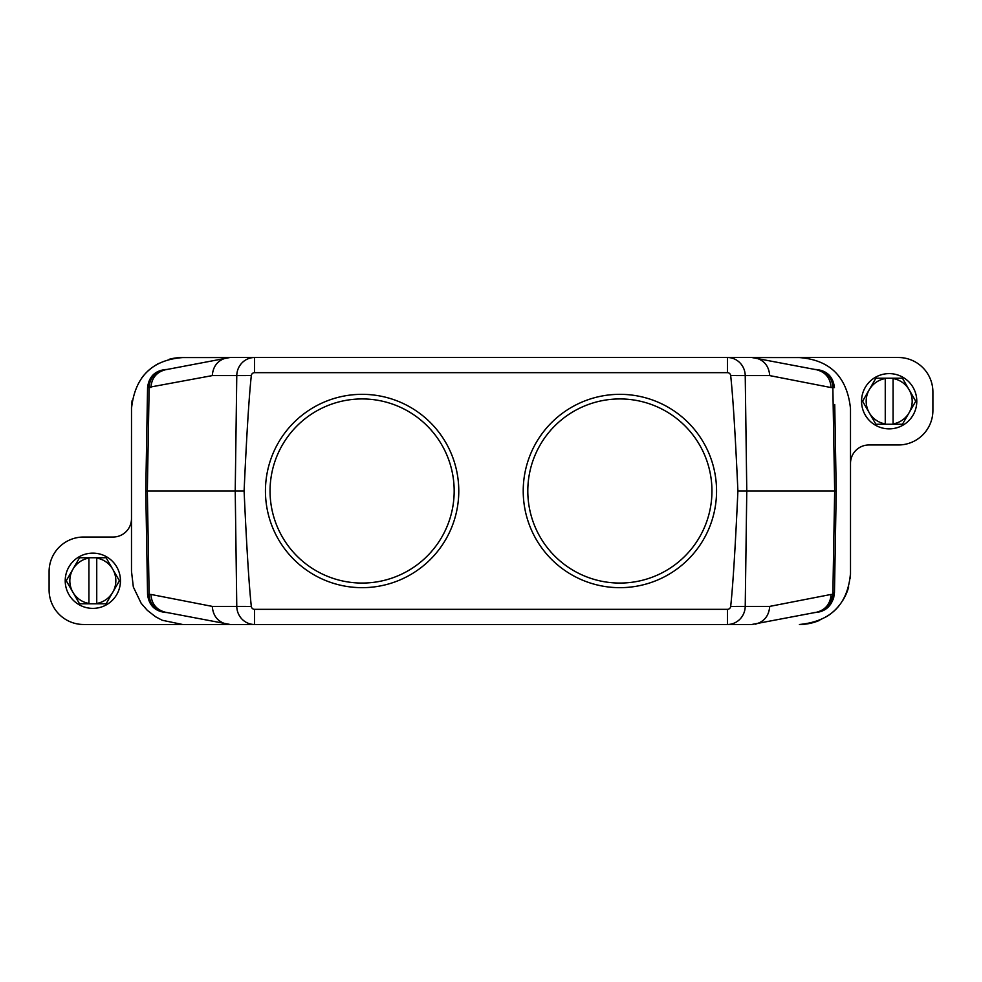 <?xml version="1.0" encoding="UTF-8"?>
<svg xmlns="http://www.w3.org/2000/svg" width="982" height="982" viewBox="0 0 982 982"><rect width="100%" height="100%" fill="white"/><g stroke="black" fill="none" stroke-linecap="round" stroke-linejoin="round"><path stroke-width="1.47" d="M88.92 558.083A23.016 23.016 0 0 0 88.92 603.439L88.92 558.083M96.739 603.77L79.542 603.77L66.248 580.755L79.542 557.739L106.117 557.739L112.758 569.253A23.016 23.016 0 0 0 96.739 558.083L96.739 603.439A23.016 23.016 0 0 0 112.758 569.253L119.411 580.755L106.117 603.77L96.739 603.77M885.261 378.561A23.016 23.016 0 0 0 885.261 423.917L885.261 378.561M893.08 424.249L875.883 424.249L862.589 401.233L875.883 378.217L902.458 378.217L909.099 389.731A23.016 23.016 0 0 0 893.08 378.561L893.08 423.917A23.016 23.016 0 0 0 909.099 389.731L915.752 401.233L902.458 424.249L893.08 424.249M850.51 463.381L850.51 573.39L850.51 463.381A18.413 18.413 0 0 1 868.923 444.969L898.383 444.969A34.517 34.517 0 0 0 932.9 410.439L932.9 392.027A34.517 34.517 0 0 0 898.383 357.509L799.409 357.509M850.498 463.381L850.498 408.598C847.147 376.941 830.109 359.928 799.409 357.583L753.329 357.558M228.671 357.558L182.591 357.583C151.891 359.928 134.853 376.941 131.502 408.61L131.49 571.266L133.331 586.978L141.175 603.316L147.288 610.313L155.475 616.708L162.239 620.268L182.615 624.491L83.617 624.491A34.517 34.517 0 0 1 49.1 589.961L49.1 571.549A34.517 34.517 0 0 1 83.617 537.031L113.077 537.031A18.413 18.413 0 0 0 131.49 518.619L131.49 503.656M523.222 491A96.666 96.666 0 0 1 619.888 394.334A96.666 96.666 0 0 1 716.553 491A96.666 96.666 0 0 1 619.888 587.666A96.666 96.666 0 0 1 523.222 491M265.447 491A96.666 96.666 0 0 1 362.113 394.334A96.666 96.666 0 0 1 458.778 491A96.666 96.666 0 0 1 362.113 587.666A96.666 96.666 0 0 1 265.447 491M254.559 609.331L727.441 609.331A3.253 3.253 0 0 0 730.682 606.434A1055.11 18.413 -89.2 0 0 737.899 491A1055.11 18.413 -90.8 0 0 730.682 375.566A3.253 3.253 0 0 0 727.441 372.669L254.559 372.669A3.253 3.253 0 0 0 251.318 375.566A1055.11 18.413 -89.2 0 0 244.101 491A1055.11 18.413 -90.8 0 0 251.318 606.434A3.253 3.253 0 0 0 254.559 609.331L254.559 624.491L182.591 624.491M147.275 577.526L145.766 491L147.57 387.571C148.883 376.634 155.021 370.595 165.983 369.478L166.879 369.478A18.413 17.786 90 0 0 149.141 387.571L147.337 491L235.226 491L236.772 375.603L212.296 375.603L147.57 387.571L147.251 405.664M815.109 369.478L816.017 369.478L815.109 369.478A18.413 17.786 90 0 1 832.859 387.571L831.103 387.571C830.367 378.119 825.58 372.19 816.729 369.797L751.795 357.509M814.066 612.523L815.072 612.523C825.727 611.467 831.656 605.44 832.859 594.429L834.467 592.477L834.675 580.018M145.766 491L147.337 491L149.141 594.429A18.413 17.786 -90 0 0 166.891 612.523L165.983 612.523C155.021 611.393 148.883 605.366 147.57 594.429L145.766 491L147.275 404.474M131.49 408.598A51.089 51.089 0 0 1 132.14 400.546A51.089 51.089 0 0 0 131.49 408.598L131.49 408.61M131.49 436.425L131.49 463.467M834.749 405.664L836.234 491L834.467 592.477L825.58 608.963M831.103 387.571L769.704 375.603L745.228 375.603L746.774 491L836.234 491L834.725 404.474M751.795 624.491L816.729 612.203C825.58 609.81 830.367 603.881 831.103 594.429L832.859 594.429L834.663 491L832.859 387.571L834.43 387.571C833.117 376.634 826.979 370.595 816.017 369.478M230.205 357.509L752.04 357.509M147.251 576.336L147.57 594.429L150.897 594.429C151.633 603.881 156.42 609.81 165.271 612.203L230.205 624.491M752.04 624.491L229.96 624.491M898.383 357.509L797.433 357.509M771.766 357.509L727.441 357.509A18.413 17.786 -90 0 1 745.228 375.603L730.682 375.566M251.318 375.566L236.772 375.603A18.413 17.786 90 0 1 254.559 357.509L210.234 357.509M184.567 357.509L182.591 357.509A51.089 51.089 0 0 0 169.174 359.302A51.089 51.089 0 0 1 182.591 357.509M371.883 357.509L269.829 357.509M712.171 357.509L610.117 357.509M150.897 594.429L212.296 606.397C213.033 615.849 217.832 621.778 226.67 624.171M755.33 624.171C764.168 621.778 768.967 615.849 769.704 606.397L831.103 594.429M251.318 606.434L236.772 606.397L235.226 491L244.101 491M229.96 357.509L165.271 369.797C156.42 372.19 151.633 378.119 150.897 387.571M737.899 491L746.774 491L745.228 606.397L730.682 606.434M226.67 357.829C217.832 360.222 213.033 366.151 212.296 375.603M769.704 375.603C768.967 366.151 764.168 360.222 755.33 357.829M850.486 573.39C847.822 604.446 830.797 621.483 799.409 624.491A51.089 51.089 0 0 0 819.761 620.268M826.525 616.708A51.089 51.089 0 0 0 840.825 603.316M842.777 600.419A51.089 51.089 0 0 0 848.669 586.978M850.265 578.275A51.089 51.089 0 0 0 850.51 573.39M158.556 363.512A51.089 51.089 0 0 0 141.506 378.23A51.089 51.089 0 0 1 158.556 363.512M590.108 403.884A92.062 92.062 0 0 0 629.978 582.51A92.062 92.062 0 0 0 711.95 491A92.062 92.062 0 0 0 590.108 403.884M277.01 526.119A92.062 92.062 0 0 0 454.175 491A92.062 92.062 0 0 0 344.216 400.693A92.062 92.062 0 0 0 277.01 526.119M120.455 580.755A27.619 27.619 0 0 1 79.026 604.679A27.619 27.619 0 0 1 79.014 556.843A27.619 27.619 0 0 1 120.455 580.755M916.795 401.233A27.619 27.619 0 0 1 875.355 425.157A27.619 27.619 0 0 1 875.355 377.321A27.619 27.619 0 0 1 916.795 401.233M212.296 606.397L236.772 606.397A18.413 17.786 90 0 0 254.559 624.491M727.441 609.331L727.441 624.491A18.413 17.786 -90 0 0 745.228 606.397L769.704 606.397M254.559 357.509L254.559 372.669M727.441 372.669L727.441 357.509M815.232 612.523C822.609 612.032 828.047 608.766 831.545 602.727C834.307 596.27 833.043 601.585 834.467 592.477"/></g></svg>
